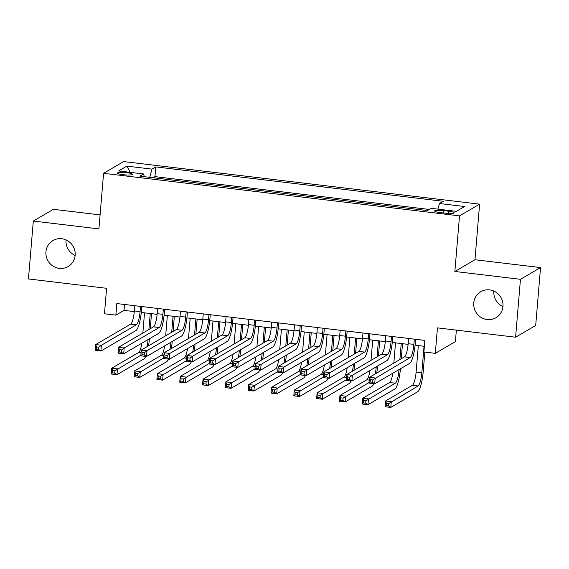 <?xml version="1.0" encoding="UTF-8"?>
<svg xmlns="http://www.w3.org/2000/svg" width="569" height="569" viewBox="0 0 569 569"><rect width="100%" height="100%" fill="white"/><g stroke="black" fill="none" stroke-linecap="round" stroke-linejoin="round"><path stroke-width="0.85" d="M75.129 255.453A15.064 14.517 59.7 0 1 66.032 240.061A15.064 14.517 59.7 0 1 66.047 239.905M75.144 255.296A15.064 14.517 59.7 0 1 68.145 266.555A15.064 14.517 59.7 0 1 52.817 265.972A15.064 14.517 59.7 0 1 45.94 251.804A15.064 14.517 59.7 0 1 52.945 240.545A15.064 14.517 59.7 0 1 68.273 241.128A15.064 14.517 59.7 0 1 75.144 255.296M502.953 306.627A15.064 14.517 59.7 0 1 493.856 291.236A15.064 14.517 59.7 0 1 493.871 291.072M502.968 306.463A15.064 14.517 59.7 0 1 495.962 317.722A15.064 14.517 59.7 0 1 480.634 317.139A15.064 14.517 59.7 0 1 473.764 302.971A15.064 14.517 59.7 0 1 480.762 291.712A15.064 14.517 59.7 0 1 496.09 292.295A15.064 14.517 59.7 0 1 502.968 306.463M123.189 174.704A7.532 1.188 4.8 0 0 132.435 174.32A7.532 1.188 4.8 0 0 126.667 172.67A7.532 1.188 4.8 0 0 117.42 173.061A7.532 1.188 4.8 0 0 123.189 174.704M100.087 214.897L53.408 209.314L33.315 221.049L28.45 278.952L106.595 288.298L104.461 313.775L115.87 315.141L124.014 310.382L134.305 311.613M479.617 204.15L123.672 161.575L103.579 173.31L459.524 215.886L479.617 204.15L474.951 259.734L454.859 271.47L520.457 279.315L540.55 267.579L474.951 259.734M540.55 267.579L535.685 325.475L515.592 337.218L437.447 327.872L435.306 353.349L455.399 341.606L456.366 330.134M520.457 279.315L515.592 337.218M427.497 210.509L426.942 210.502M417.746 209.399L404.125 207.77M394.929 206.668L381.308 205.039M372.105 203.944L358.491 202.315M349.288 201.213L335.674 199.584M326.471 198.481L312.858 196.853M303.654 195.757L290.041 194.129M280.837 193.026L267.224 191.397M258.02 190.295L244.407 188.666M235.203 187.564L221.59 185.935M212.386 184.84L198.773 183.211M189.569 182.108L175.956 180.48M435.306 353.349L423.898 351.983L424.872 340.404L116.837 303.562L115.87 315.141M448.557 211.213L443.543 210.615A7.297 1.152 4.8 0 0 434.588 210.985A7.297 1.152 4.8 0 0 440.171 212.578L445.193 213.183A7.297 1.152 4.8 0 0 454.147 212.806A7.297 1.152 4.8 0 0 448.557 211.213L448.372 213.446M144.199 176.682L143.722 173.95L139.924 176.17L427.419 210.558L431.217 208.339L456.317 211.341L464.574 206.519L439.474 203.51L443.272 201.291L155.778 166.909L151.98 169.128L149.675 177.336M143.722 173.95L118.622 170.949L126.88 166.127L151.98 169.128M429.318 209.449L154.96 176.632L153.139 177.748M166.753 179.377L153.146 177.699M454.859 271.47L459.524 215.886M33.315 221.049L98.914 228.894L103.579 173.31M141.276 312.445L157.122 314.337M164.092 315.176L179.939 317.068M186.909 317.9L202.756 319.799M209.726 320.632L225.573 322.523M232.543 323.363L248.39 325.255M255.367 326.087L271.214 327.986M278.184 328.818L294.031 330.717M301.001 331.549L316.848 333.441M323.818 334.28L339.665 336.172M346.635 337.004L362.481 338.904M369.452 339.736L385.298 341.628M392.269 342.467L408.115 344.359M415.086 345.191L424.374 346.308M124.511 304.479L124.014 310.382M437.902 209.136L439.474 203.51M154.96 176.632L155.778 166.909M126.88 166.127L130.173 172.329M408.613 338.455L408.172 343.704A11.764 2.539 -83.2 0 1 404.488 356.87L369.487 377.318L375.191 378.001L374.701 383.791L409.701 363.342A17.653 3.812 96.8 0 0 415.235 343.591L415.598 339.295M414.317 339.138L413.876 344.387A11.764 2.539 -83.2 0 1 410.192 357.552L372.624 379.943L370.348 379.672L370.149 381.991L372.432 382.261L372.624 379.943M372.432 382.261L374.701 383.791L368.996 383.108L369.487 377.318L370.348 379.672M368.996 383.108L370.149 381.991M418.343 345.582L416.117 372.098A11.764 2.539 -83.2 0 1 412.425 385.263L385.576 400.953L391.28 401.636L390.789 407.425L417.646 391.735A17.653 3.812 96.8 0 0 423.18 371.984L424.851 352.097M424.047 346.265L421.821 372.78A11.764 2.539 -83.2 0 1 418.13 385.946L388.712 403.577L386.436 403.307L386.237 405.626L388.52 405.896L388.712 403.577M388.52 405.896L390.789 407.425L385.085 406.743L385.576 400.953L386.436 403.307M385.085 406.743L386.237 405.626M385.796 335.731L385.355 340.973A11.764 2.539 -83.2 0 1 381.671 354.138L346.67 374.587L352.375 375.27L351.884 381.059L386.884 360.611A17.653 3.812 96.8 0 0 392.418 340.867L392.781 336.564M391.5 336.407L391.059 341.656A11.764 2.539 -83.2 0 1 387.375 354.821L352.375 375.27L349.807 377.219L347.524 376.941L347.332 379.26L349.615 379.53L349.807 377.219M349.615 379.53L351.884 381.059L346.18 380.377L346.67 374.587L347.524 376.941M346.18 380.377L347.332 379.26M362.979 333L362.538 338.242A11.764 2.539 -83.2 0 1 358.847 351.414L323.853 371.863L329.558 372.546L329.067 378.335L364.068 357.887A17.653 3.812 96.8 0 0 369.601 338.135L369.964 333.832M368.684 333.683L368.243 338.925A11.764 2.539 -83.2 0 1 364.551 352.097L326.99 374.487L324.707 374.217L324.515 376.529L326.798 376.806L326.99 374.487M326.798 376.806L329.067 378.335L323.363 377.652L323.853 371.863L324.707 374.217M323.363 377.652L324.515 376.529M340.162 330.269L339.721 335.518A11.764 2.539 -83.2 0 1 336.03 348.683L301.037 369.132L306.741 369.814L306.25 375.604L341.251 355.156A17.653 3.812 96.8 0 0 346.784 335.404L347.147 331.108M345.867 330.952L345.426 336.201A11.764 2.539 -83.2 0 1 341.734 349.366L304.173 371.756L301.89 371.486L301.698 373.797L303.981 374.075L304.173 371.756M303.981 374.075L306.25 375.604L300.546 374.921L301.037 369.132L301.89 371.486M300.546 374.921L301.698 373.797M317.346 327.538L316.905 332.787A11.764 2.539 -83.2 0 1 313.213 345.952L278.22 366.4L283.924 367.083L283.433 372.873L318.434 352.424A17.653 3.812 96.8 0 0 323.967 332.673L324.33 328.377M323.05 328.221L322.609 333.47A11.764 2.539 -83.2 0 1 318.917 346.635L283.924 367.083L281.356 369.032L279.073 368.755L278.881 371.073L281.164 371.344L281.356 369.032M281.164 371.344L283.433 372.873L277.729 372.19L278.22 366.4L279.073 368.755M277.729 372.19L278.881 371.073M392.838 373.193A11.764 2.539 -83.2 0 1 389.609 382.532L362.759 398.222L368.463 398.905L367.972 404.694L394.829 389.004A17.653 3.812 96.8 0 0 400.363 369.26L400.398 368.776M401.245 358.762L402.511 343.69M401.23 343.534L399.886 359.558M399.047 369.573L399.004 370.049A11.764 2.539 -83.2 0 1 395.313 383.214L365.895 400.853L363.619 400.576L363.42 402.895L365.703 403.165L365.895 400.853M395.526 342.851L393.826 363.1M365.703 403.165L367.972 404.694L362.268 404.011L362.759 398.222L363.619 400.576M362.268 404.011L363.42 402.895M376.721 373.093A17.653 3.812 96.8 0 0 377.546 366.528L377.581 366.045M378.428 356.038L379.694 340.959M378.413 340.81L377.069 356.827M376.23 366.841L376.187 367.325A11.764 2.539 -83.2 0 1 375.199 373.982M372.709 340.127L371.009 360.369M370.021 370.462A11.764 2.539 -83.2 0 1 366.792 379.808L339.942 395.498L345.646 396.18L345.155 401.97L372.012 386.28A17.653 3.812 96.8 0 0 373.847 383.691M369.046 382.503L343.079 398.122L340.803 397.852L340.603 400.163L342.887 400.441L343.079 398.122M342.887 400.441L345.155 401.97L339.451 401.287L339.942 395.498L340.803 397.852M339.451 401.287L340.603 400.163M353.904 370.362A17.653 3.812 96.8 0 0 354.729 363.797L354.764 363.321M355.611 353.306L356.877 338.228M355.597 338.078L354.252 354.096M353.413 364.11L353.37 364.594A11.764 2.539 -83.2 0 1 352.382 371.251M349.892 337.396L348.192 357.638M347.204 367.738A11.764 2.539 -83.2 0 1 343.975 377.076L317.125 392.766L322.829 393.449L322.339 399.239L349.195 383.549A17.653 3.812 96.8 0 0 351.03 380.96M346.229 379.772L320.262 395.391L317.986 395.121L317.787 397.439L320.07 397.71L320.262 395.391M320.07 397.71L322.339 399.239L316.634 398.556L317.125 392.766L317.986 395.121M316.634 398.556L317.787 397.439M331.087 367.631A17.653 3.812 96.8 0 0 331.912 361.073L331.947 360.59M332.794 350.575L334.06 335.504M332.78 335.347L331.435 351.372M330.589 361.379L330.553 361.863A11.764 2.539 -83.2 0 1 329.565 368.52M327.075 334.664L325.376 354.907M324.387 365.006A11.764 2.539 -83.2 0 1 321.158 374.345L294.308 390.035L300.012 390.718L299.522 396.508L326.378 380.817A17.653 3.812 96.8 0 0 328.213 378.229M323.412 377.048L297.445 392.667L295.169 392.39L294.97 394.708L297.253 394.978L297.445 392.667M297.253 394.978L299.522 396.508L293.817 395.825L294.308 390.035L295.169 392.39M293.817 395.825L294.97 394.708M294.529 324.814L294.088 330.056A11.764 2.539 -83.2 0 1 290.396 343.221L255.403 363.669L261.107 364.352L260.616 370.142L295.617 349.693A17.653 3.812 96.8 0 0 301.15 329.949L301.513 325.646M300.233 325.496L299.792 330.738A11.764 2.539 -83.2 0 1 296.1 343.904L261.107 364.352L258.539 366.301L256.256 366.023L256.064 368.342L258.347 368.612L258.539 366.301M258.347 368.612L260.616 370.142L254.912 369.466L255.403 363.669L256.256 366.023M254.912 369.466L256.064 368.342M308.27 364.907A17.653 3.812 96.8 0 0 309.095 358.342L309.131 357.858M309.977 347.851L311.243 332.773M309.963 332.623L308.618 348.641M307.772 358.655L307.737 359.131A11.764 2.539 -83.2 0 1 306.748 365.796M304.259 331.94L302.559 352.183M301.57 362.275A11.764 2.539 -83.2 0 1 298.341 371.621L271.491 387.311L277.195 387.987L276.705 393.776L303.562 378.093A17.653 3.812 96.8 0 0 305.397 375.504M300.596 374.317L274.628 389.936L272.352 389.658L272.153 391.977L274.436 392.247L274.628 389.936M274.436 392.247L276.705 393.776L271 393.101L271.491 387.311L272.352 389.658M271 393.101L272.153 391.977M271.712 322.082L271.271 327.331A11.764 2.539 -83.2 0 1 267.579 340.497L232.586 360.945L238.29 361.628L237.799 367.418L272.8 346.969A17.653 3.812 96.8 0 0 278.333 327.218L278.696 322.915M277.416 322.765L276.975 328.014A11.764 2.539 -83.2 0 1 273.284 341.18L235.722 363.57L233.439 363.299L233.247 365.611L235.53 365.888L235.722 363.57M235.53 365.888L237.799 367.418L232.095 366.735L232.586 360.945L233.439 363.299M232.095 366.735L233.247 365.611M285.453 362.176A17.653 3.812 96.8 0 0 286.278 355.611L286.314 355.127M287.16 345.12L288.419 330.041M287.146 329.892L285.802 345.909M284.955 355.924L284.92 356.407A11.764 2.539 -83.2 0 1 283.931 363.065M281.442 329.209L279.742 349.451M278.753 359.551A11.764 2.539 -83.2 0 1 275.524 368.89L248.674 384.58L254.379 385.263L253.888 391.052L280.745 375.362A17.653 3.812 96.8 0 0 282.58 372.773M277.779 371.585L251.811 387.204L249.535 386.934L249.336 389.246L251.619 389.523L251.811 387.204M251.619 389.523L253.888 391.052L248.184 390.37L248.674 384.58L249.535 386.934M248.184 390.37L249.336 389.246M248.895 319.351L248.454 324.6A11.764 2.539 -83.2 0 1 244.762 337.766L209.762 358.214L215.466 358.897L214.982 364.686L249.983 344.238A17.653 3.812 96.8 0 0 255.517 324.486L255.872 320.191M254.599 320.034L254.158 325.283A11.764 2.539 -83.2 0 1 250.467 338.448L215.466 358.897L212.906 360.838L210.622 360.568L210.43 362.887L212.714 363.157L212.906 360.838M212.714 363.157L214.982 364.686L209.278 364.004L209.762 358.214L210.622 360.568M209.278 364.004L210.43 362.887M262.636 359.444A17.653 3.812 96.8 0 0 263.461 352.88L263.497 352.403M264.336 342.389L265.602 327.317M264.329 327.161L262.985 343.185M262.138 353.193L262.103 353.676A11.764 2.539 -83.2 0 1 261.114 360.333M258.625 326.478L256.925 346.72M255.936 356.82A11.764 2.539 -83.2 0 1 252.707 366.159L225.857 381.849L231.562 382.532L231.071 388.321L257.928 372.631A17.653 3.812 96.8 0 0 259.763 370.042M254.962 368.854L228.994 384.473L226.711 384.203L226.519 386.522L228.802 386.792L228.994 384.473M228.802 386.792L231.071 388.321L225.367 387.638L225.857 381.849L226.711 384.203M225.367 387.638L226.519 386.522M226.078 316.627L225.637 321.869A11.764 2.539 -83.2 0 1 221.946 335.034L186.945 355.483L192.649 356.166L192.166 361.955L227.166 341.507A17.653 3.812 96.8 0 0 232.7 321.762L233.055 317.459M231.782 317.303L231.341 322.552A11.764 2.539 -83.2 0 1 227.65 335.717L192.649 356.166L190.089 358.114L187.806 357.837L187.614 360.156L189.897 360.426L190.089 358.114M189.897 360.426L192.166 361.955L186.461 361.272L186.945 355.483L187.806 357.837M186.461 361.272L187.614 360.156M239.819 356.713A17.653 3.812 96.8 0 0 240.644 350.155L240.68 349.672M241.519 339.657L242.785 324.586M241.512 324.43L240.168 340.454M239.321 350.468L239.286 350.945A11.764 2.539 -83.2 0 1 238.297 357.602M235.808 323.754L234.108 343.996M233.119 354.089A11.764 2.539 -83.2 0 1 229.89 363.435L203.041 379.118L208.745 379.8L208.254 385.59L235.111 369.9A17.653 3.812 96.8 0 0 236.946 367.311M232.145 366.13L206.177 381.749L203.894 381.472L203.702 383.791L205.985 384.061L206.177 381.749M205.985 384.061L208.254 385.59L202.55 384.907L203.041 379.118L203.894 381.472M202.55 384.907L203.702 383.791M203.261 313.896L202.82 319.138A11.764 2.539 -83.2 0 1 199.129 332.31L164.128 352.759L169.832 353.441L169.349 359.231L204.349 338.783A17.653 3.812 96.8 0 0 209.883 319.031L210.238 314.728M208.965 314.579L208.524 319.821A11.764 2.539 -83.2 0 1 204.833 332.993L169.832 353.441L167.272 355.383L164.989 355.113L164.797 357.424L167.08 357.702L167.272 355.383M167.08 357.702L169.349 359.231L163.644 358.548L164.128 352.759L164.989 355.113M163.644 358.548L164.797 357.424M217.002 353.989A17.653 3.812 96.8 0 0 217.827 347.424L217.863 346.941M218.702 336.933L219.968 321.855M218.695 321.705L217.351 337.723M216.505 347.737L216.469 348.221A11.764 2.539 -83.2 0 1 215.48 354.878M212.991 321.023L211.291 341.265M210.302 351.365A11.764 2.539 -83.2 0 1 207.073 360.703L180.224 376.394L185.928 377.076L185.437 382.866L212.294 367.176A17.653 3.812 96.8 0 0 214.129 364.587M209.328 363.399L183.36 379.018L181.077 378.748L180.885 381.059L183.168 381.337L183.36 379.018M183.168 381.337L185.437 382.866L179.733 382.183L180.224 376.394L181.077 378.748M179.733 382.183L180.885 381.059M180.444 311.165L180.003 316.414A11.764 2.539 -83.2 0 1 176.312 329.579L141.311 350.027L147.015 350.71L146.532 356.5L181.532 336.051A17.653 3.812 96.8 0 0 187.066 316.3L187.421 312.004M186.148 311.848L185.707 317.097A11.764 2.539 -83.2 0 1 182.016 330.262L147.015 350.71L144.455 352.652L142.172 352.382L141.98 354.7L144.263 354.971L144.455 352.652M144.263 354.971L146.532 356.5L140.828 355.817L141.311 350.027L142.172 352.382M140.828 355.817L141.98 354.7M194.185 351.258A17.653 3.812 96.8 0 0 195.011 344.693L195.046 344.217M195.885 334.202L197.151 319.131M195.878 318.974L194.534 334.999M193.688 345.006L193.652 345.49A11.764 2.539 -83.2 0 1 192.663 352.147M190.174 318.291L188.474 338.534M187.486 348.633A11.764 2.539 -83.2 0 1 184.256 357.972L157.407 373.662L163.111 374.345L162.62 380.135L189.477 364.445A17.653 3.812 96.8 0 0 191.312 361.856M186.511 360.668L160.543 376.287L158.26 376.017L158.068 378.335L160.351 378.605L160.543 376.287M160.351 378.605L162.62 380.135L156.916 379.452L157.407 373.662L158.26 376.017M156.916 379.452L158.068 378.335M157.627 308.434L157.186 313.683A11.764 2.539 -83.2 0 1 153.495 326.848L118.494 347.296L124.198 347.979L123.715 353.769L158.715 333.32A17.653 3.812 96.8 0 0 164.249 313.569L164.605 309.273M163.331 309.116L162.89 314.365A11.764 2.539 -83.2 0 1 159.199 327.531L124.198 347.979L121.638 349.928L119.355 349.651L119.163 351.969L121.446 352.239L121.638 349.928M121.446 352.239L123.715 353.769L118.011 353.086L118.494 347.296L119.355 349.651M118.011 353.086L119.163 351.969M171.369 348.527A17.653 3.812 96.8 0 0 172.187 341.969L172.229 341.485M173.068 331.471L174.334 316.4M173.061 316.243L171.71 332.268M170.871 342.275L170.835 342.758A11.764 2.539 -83.2 0 1 169.847 349.416M167.357 315.56L165.657 335.802M164.669 345.902A11.764 2.539 -83.2 0 1 161.44 355.241L134.59 370.931L140.294 371.614L139.803 377.403L166.66 361.713A17.653 3.812 96.8 0 0 168.495 359.124M163.694 357.944L137.726 373.563L135.443 373.285L135.251 375.604L137.534 375.874L137.726 373.563M137.534 375.874L139.803 377.403L134.099 376.721L134.59 370.931L135.443 373.285M134.099 376.721L135.251 375.604M134.81 305.709L134.369 310.951A11.764 2.539 -83.2 0 1 130.678 324.124L95.677 344.572L101.382 345.248L100.898 351.037L135.899 330.589A17.653 3.812 96.8 0 0 141.432 310.845L141.788 306.542M140.515 306.392L140.074 311.634A11.764 2.539 -83.2 0 1 136.382 324.799L101.382 345.248L98.821 347.197L96.538 346.919L96.346 349.238L98.629 349.508L98.821 347.197M98.629 349.508L100.898 351.037L95.194 350.362L95.677 344.572L96.538 346.919M95.194 350.362L96.346 349.238M148.552 345.803A17.653 3.812 96.8 0 0 149.37 339.238L149.412 338.754M150.252 328.747L151.518 313.668M150.244 313.519L148.893 329.536M148.054 339.551L148.018 340.027A11.764 2.539 -83.2 0 1 147.03 346.692M144.54 312.836L142.84 333.078M141.852 343.171A11.764 2.539 -83.2 0 1 138.623 352.517L111.766 368.207L117.477 368.883L116.986 374.679L143.843 358.989A17.653 3.812 96.8 0 0 145.678 356.4M140.877 355.212L114.91 370.832L112.626 370.561L112.434 372.873L114.718 373.15L114.91 370.832M114.718 373.15L116.986 374.679L111.282 373.997L111.766 368.207L112.626 370.561M111.282 373.997L112.434 372.873M443.343 212.955L443.543 210.615M413.876 344.387L408.172 343.704M410.192 357.552L404.488 356.87M421.821 372.78L416.117 372.098M418.13 385.946L412.425 385.263M391.059 341.656L385.355 340.973M387.375 354.821L381.671 354.138M368.243 338.925L362.538 338.242M364.551 352.097L358.847 351.414M345.426 336.201L339.721 335.518M341.734 349.366L336.03 348.683M322.609 333.47L316.905 332.787M318.917 346.635L313.213 345.952M399.004 370.049L398.35 369.971M395.313 383.214L389.609 382.532M376.187 367.325L375.533 367.247M369.253 380.099L366.792 379.808M353.37 364.594L352.716 364.516M346.436 377.368L343.975 377.076M330.553 361.863L329.899 361.784M323.619 374.644L321.158 374.345M299.792 330.738L294.088 330.056M296.1 343.904L290.396 343.221M307.737 359.131L307.082 359.053M300.802 371.913L298.341 371.621M276.975 328.014L271.271 327.331M273.284 341.18L267.579 340.497M284.92 356.407L284.265 356.329M277.985 369.181L275.524 368.89M254.158 325.283L248.454 324.6M250.467 338.448L244.762 337.766M262.103 353.676L261.448 353.598M255.168 366.457L252.707 366.159M231.341 322.552L225.637 321.869M227.65 335.717L221.946 335.034M239.286 350.945L238.631 350.867M232.351 363.726L229.89 363.435M208.524 319.821L202.82 319.138M204.833 332.993L199.129 332.31M216.469 348.221L215.815 348.143M209.534 360.995L207.073 360.703M185.707 317.097L180.003 316.414M182.016 330.262L176.312 329.579M193.652 345.49L192.998 345.411M186.717 358.264L184.256 357.972M162.89 314.365L157.186 313.683M159.199 327.531L153.495 326.848M170.835 342.758L170.181 342.68M163.9 355.54L161.44 355.241M140.074 311.634L134.369 310.951M136.382 324.799L130.678 324.124M148.018 340.027L147.364 339.956M141.084 352.808L138.623 352.517"/></g></svg>
